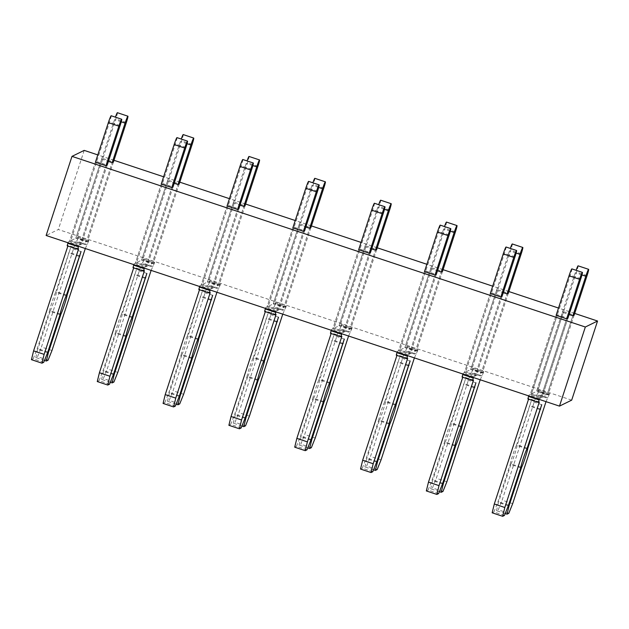 <?xml version="1.0" encoding="UTF-8"?>
<svg xmlns="http://www.w3.org/2000/svg" width="629" height="629" viewBox="0 0 629 629"><rect width="100%" height="100%" fill="white"/><g stroke="black" fill="none" stroke-linecap="round" stroke-linejoin="round"><path stroke-width="0.47" stroke-dasharray="3.15 2.36" d="M571.69 400.138L58.332 229.506L46.129 235.49M539.226 399.391L539.478 398.605L540.791 397.968L566.65 318.848L540.791 397.968L547.018 394.91L572.877 315.797L547.018 394.91L548.26 394.297L537.732 390.798L536.49 391.411L547.018 394.91L536.49 391.411L562.35 312.291L569.103 314.539M491.548 292.862L502.076 296.361L476.216 375.474L465.688 371.975L476.216 375.474L474.974 376.087L464.446 372.588L465.688 371.975L491.548 292.862L490.305 293.468L464.446 372.588L474.974 376.087L500.833 296.974L474.974 376.087L473.668 376.732L473.409 377.518M425.731 270.981L436.267 274.488L410.407 353.6L399.871 350.101L410.407 353.6L409.157 354.213L398.629 350.715L399.871 350.101L425.731 270.981L424.489 271.594L398.629 350.715L409.157 354.213L435.016 275.093L409.157 354.213L407.851 354.85L407.592 355.637M359.922 249.108L370.45 252.606L344.59 331.727L334.062 328.228L344.59 331.727L343.348 332.332L332.812 328.833L334.062 328.228L359.922 249.108L358.672 249.721L332.812 328.833L343.348 332.332L369.207 253.22L343.348 332.332L342.034 332.977L341.783 333.763M294.105 227.234L304.633 230.733L278.773 309.845L268.245 306.347L278.773 309.845L277.531 310.459L267.003 306.96L268.245 306.347L294.105 227.234L292.855 227.84L267.003 306.96L277.531 310.459L303.39 231.338L277.531 310.459L276.217 311.103L275.966 311.89M228.288 205.353L238.816 208.852L212.964 287.972L202.428 284.473L212.964 287.972L211.714 288.585L201.186 285.079L202.428 284.473L228.288 205.353L227.045 205.966L201.186 285.079L211.714 288.585L237.573 209.465L211.714 288.585L210.408 289.222L210.149 290.008M162.471 183.479L173.006 186.978L147.147 266.098L136.611 262.592L147.147 266.098L145.897 266.704L135.369 263.205L136.611 262.592L162.471 183.479L161.228 184.085L135.369 263.205L145.897 266.704L171.756 187.591L145.897 266.704L144.591 267.349L144.332 268.135M96.662 161.598L107.189 165.105L81.33 244.217L70.802 240.718L81.33 244.217L80.087 244.83L69.552 241.332L70.802 240.718L96.662 161.598L95.411 162.211L69.552 241.332L80.087 244.83L105.947 165.71L80.087 244.83L78.774 245.467L78.523 246.254M102.889 158.547L113.417 162.046L87.557 241.166L77.029 237.668L87.557 241.166L86.315 241.772L75.779 238.273L77.029 237.668L102.889 158.547L101.639 159.161L108.4 161.401M168.706 180.421L179.234 183.927L153.374 263.04L142.846 259.541L153.374 263.04L152.132 263.653L141.596 260.154L142.846 259.541L168.706 180.421L167.456 181.034L174.209 183.283M234.515 202.302L245.051 205.801L219.191 284.913L208.655 281.415L219.191 284.913L217.941 285.527L207.413 282.028L208.655 281.415L234.515 202.302L233.273 202.908L240.026 205.156M300.332 224.176L310.86 227.674L285 306.795L274.472 303.296L285 306.795L283.758 307.408L273.23 303.901L274.472 303.296L300.332 224.176L299.089 224.789L305.843 227.03M366.149 246.057L376.677 249.556L350.817 328.668L340.289 325.169L350.817 328.668L349.575 329.281L339.039 325.783L340.289 325.169L366.149 246.057L364.899 246.662L371.66 248.911M431.966 267.93L442.494 271.429L416.634 350.55L406.106 347.043L416.634 350.55L415.384 351.155L404.856 347.656L406.106 347.043L431.966 267.93L430.716 268.544L437.469 270.784M497.775 289.804L508.311 293.303L482.451 372.423L471.915 368.924L482.451 372.423L481.201 373.036L470.673 369.538L471.915 368.924L497.775 289.804L496.533 290.417L503.286 292.666M567.893 318.235L542.033 397.355L531.505 393.856L557.365 314.736L567.893 318.235L542.033 397.355L531.505 393.856L530.255 394.462L540.791 397.968L530.255 394.462L556.115 315.349L530.255 394.462L528.95 395.106L528.69 395.893M84.192 150.386L58.332 229.506M574.694 313.423L558.505 308.045M508.885 291.549L492.688 286.171M443.068 269.676L426.879 264.29M377.251 247.795L361.062 242.417M311.434 225.921L295.245 220.535M245.624 204.048L229.428 198.662M179.808 182.166L163.619 176.788M113.991 160.293L97.802 154.907M563.592 311.685L574.12 315.184L548.26 394.297L537.732 390.798L563.592 311.685L562.35 312.291M557.365 314.736L556.115 315.349M502.076 296.361L476.216 375.474L481.201 373.036L507.06 293.916L481.201 373.036L470.673 369.538L496.533 290.417M436.267 274.488L410.407 353.6L415.384 351.155L441.244 272.043L415.384 351.155L404.856 347.656L430.716 268.544M370.45 252.606L344.59 331.727L349.575 329.281L375.434 250.161L349.575 329.281L339.039 325.783L364.899 246.662M304.633 230.733L278.773 309.845L283.758 307.408L309.617 228.288L283.758 307.408L273.23 303.901L299.089 224.789M238.816 208.852L212.964 287.972L217.941 285.527L243.8 206.414L217.941 285.527L207.413 282.028L233.273 202.908M173.006 186.978L147.147 266.098L152.132 263.653L177.983 184.533L152.132 263.653L141.596 260.154L167.456 181.034M107.189 165.105L81.33 244.217L86.315 241.772L112.174 162.659L86.315 241.772L75.779 238.273L101.639 159.161M571.863 268.882A6.95 0.495 -71.6 0 1 570.291 275.18L531.505 393.856L536.49 391.411L575.276 272.734A6.95 0.495 -71.6 0 1 576.109 270.297M578.09 265.831A6.95 0.495 -71.6 0 1 576.518 272.121L537.732 390.798L539.037 390.161L549.573 393.66L548.26 394.297L574.12 315.184M546.019 401.648L549.573 393.66M549.141 394.981L538.613 391.474L539.037 390.161M538.613 391.474L537.496 394.234L536.623 394.666L547.159 398.165M512.674 503.656L502.146 500.149L536.623 394.666M508.79 513.311L498.254 509.812L502.146 500.149M505.197 513.547L496.517 510.669L498.254 509.812M508.531 505.142L498.655 501.863L496.517 510.669M520.851 467.135L511.07 463.88L498.655 501.863M527.141 448.186L517.274 444.907A11.125 0.794 -71.6 0 1 514.734 454.122A11.125 0.794 -71.6 0 1 511.07 463.88M526.937 448.839L516.401 445.332L531.222 401.2L517.274 444.907M520.733 467.811L510.205 464.312A11.125 0.794 -71.6 0 1 512.745 455.097A11.125 0.794 -71.6 0 1 516.401 445.332M508.318 505.795L497.791 502.288L510.205 464.312M504.427 515.45L493.899 511.951L497.791 502.288M492.153 512.8L493.899 511.951M539.312 402.01L528.777 398.511L528.564 399.163M527.904 398.943L528.777 398.511M539.478 398.605L528.95 395.106M506.046 247.008A6.95 0.495 -71.6 0 1 504.482 253.298L465.688 371.975L470.673 369.538L509.459 250.861A6.95 0.495 -71.6 0 1 510.292 248.424M512.273 243.958A6.95 0.495 -71.6 0 1 510.709 250.248L471.915 368.924L473.228 368.279L483.756 371.778L482.451 372.423L508.311 293.303M480.202 379.774L483.756 371.778M483.324 373.099L472.796 369.6L473.228 368.279M472.796 369.6L471.687 372.36L470.814 372.785L481.342 376.291M446.865 481.775L436.329 478.276L470.814 372.785M442.973 491.438L432.445 487.931L436.329 478.276M439.38 491.674L430.7 488.788L432.445 487.931M442.714 483.269L432.846 479.99L430.7 488.788M455.034 445.253L445.261 442.006L432.846 479.99M461.332 426.313L451.457 423.034A11.125 0.794 -71.6 0 1 448.917 432.241A11.125 0.794 -71.6 0 1 445.261 442.006M461.12 426.957L450.592 423.459L465.405 379.326L451.457 423.034M454.916 445.93L444.389 442.431A11.125 0.794 -71.6 0 1 446.928 433.224A11.125 0.794 -71.6 0 1 450.592 423.459M442.501 483.913L431.974 480.414L444.389 442.431M438.617 493.576L428.082 490.07L431.974 480.414M426.336 490.927L428.082 490.07M473.495 380.136L462.968 376.637L462.747 377.29M462.095 377.062L462.968 376.637M473.668 376.732L463.133 373.233L462.881 374.011M463.133 373.233L464.446 372.588L490.305 293.468M440.237 225.135A6.95 0.495 -71.6 0 1 438.665 231.425L399.871 350.101L404.856 347.656L443.649 228.98A6.95 0.495 -71.6 0 1 444.483 226.542M446.464 222.076A6.95 0.495 -71.6 0 1 444.892 228.374L406.106 347.043L407.411 346.406L417.939 349.905L416.634 350.55L442.494 271.429M414.385 357.893L417.939 349.905M417.507 351.226L406.979 347.727L407.411 346.406M406.979 347.727L405.87 350.487L404.997 350.911L415.525 354.41M381.048 459.901L370.52 456.402L404.997 350.911M377.156 469.556L366.628 466.058L370.52 456.402M373.563 469.8L364.883 466.915L366.628 466.058M376.897 461.387L367.029 458.109L364.883 466.915M389.225 423.38L379.444 420.125L367.029 458.109M395.515 404.439L385.648 401.153A11.125 0.794 -71.6 0 1 383.108 410.367A11.125 0.794 -71.6 0 1 379.444 420.125M395.303 405.084L384.775 401.585L399.588 357.445L385.648 401.153M389.099 424.056L378.572 420.557A11.125 0.794 -71.6 0 1 381.111 411.342A11.125 0.794 -71.6 0 1 384.775 401.585M376.685 462.04L366.157 458.541L378.572 420.557M372.8 471.695L362.265 468.196L366.157 458.541M360.527 469.053L362.265 468.196M407.678 358.263L397.151 354.756L396.938 355.409M396.278 355.188L397.151 354.756M407.851 354.85L397.324 351.352L397.064 352.138M397.324 351.352L398.629 350.715L424.489 271.594M374.42 203.253A6.95 0.495 -71.6 0 1 372.848 209.551L334.062 328.228L339.039 325.783L377.832 207.106A6.95 0.495 -71.6 0 1 378.666 204.669M380.647 200.203A6.95 0.495 -71.6 0 1 379.075 206.493L340.289 325.169L341.594 324.533L352.13 328.031L350.817 328.668L376.677 249.556M348.576 336.02L352.13 328.031M351.697 329.344L341.162 325.846L341.594 324.533M341.162 325.846L340.053 328.605L339.18 329.038L349.708 332.537M315.231 438.028L304.703 434.521L339.18 329.038M311.347 447.683L300.811 444.184L304.703 434.521M307.746 447.919L299.066 445.033L300.811 444.184M311.088 439.514L301.212 436.235L299.066 445.033M323.408 401.499L313.627 398.251L301.212 436.235M329.698 382.558L319.831 379.279A11.125 0.794 -71.6 0 1 317.291 388.494A11.125 0.794 -71.6 0 1 313.627 398.251M329.486 383.203L318.958 379.704L333.779 335.572L319.831 379.279M323.29 402.183L312.755 398.676A11.125 0.794 -71.6 0 1 315.294 389.469A11.125 0.794 -71.6 0 1 318.958 379.704M310.875 440.158L300.34 436.66L312.755 398.676M306.983 449.821L296.456 446.323L300.34 436.66M294.71 447.172L296.456 446.323M341.862 336.381L331.334 332.883L331.121 333.535M330.461 333.307L331.334 332.883M342.034 332.977L331.507 329.478L331.247 330.264M331.507 329.478L332.812 328.833L358.672 249.721M308.603 181.38A6.95 0.495 -71.6 0 1 307.031 187.67L268.245 306.347L273.23 303.901L312.015 185.233A6.95 0.495 -71.6 0 1 312.849 182.787M314.83 178.322A6.95 0.495 -71.6 0 1 313.266 184.619L274.472 303.296L275.777 302.651L286.313 306.15L285 306.795L310.86 227.674M282.759 314.146L286.313 306.15M285.881 307.471L275.353 303.972L275.777 302.651M275.353 303.972L274.236 306.732L273.363 307.156L283.899 310.655M249.414 416.146L238.886 412.648L273.363 307.156M245.53 425.802L235.002 422.303L238.886 412.648M241.937 426.045L233.257 423.16L235.002 422.303M245.271 417.64L235.403 414.354L233.257 423.16M257.591 379.625L247.818 376.378L235.403 414.354M263.889 360.684L254.014 357.406A11.125 0.794 -71.6 0 1 251.474 366.613A11.125 0.794 -71.6 0 1 247.818 376.378M263.677 361.329L253.141 357.83L267.962 313.69L254.014 357.406M257.473 380.301L246.945 376.802A11.125 0.794 -71.6 0 1 249.485 367.588A11.125 0.794 -71.6 0 1 253.141 357.83M245.058 418.285L234.531 414.786L246.945 376.802M241.166 427.94L230.639 424.441L234.531 414.786M228.893 425.298L230.639 424.441M276.052 314.508L265.517 311.009L265.304 311.662M264.644 311.434L265.517 311.009M276.217 311.103L265.69 307.597L265.43 308.383M265.69 307.597L267.003 306.96L292.855 227.84M242.786 159.507A6.95 0.495 -71.6 0 1 241.222 165.797L202.428 284.473L207.413 282.028L246.198 163.351A6.95 0.495 -71.6 0 1 247.032 160.914M249.021 156.448A6.95 0.495 -71.6 0 1 247.449 162.738L208.655 281.415L209.968 280.778L220.496 284.277L219.191 284.913L245.051 205.801M216.942 292.265L220.496 284.277M220.064 285.597L209.536 282.091L209.968 280.778M209.536 282.091L208.427 284.851L207.554 285.283L218.082 288.782M183.605 394.273L173.069 390.774L207.554 285.283M179.713 403.928L169.185 400.429L173.069 390.774M176.12 404.172L167.44 401.286L169.185 400.429M179.454 395.759L169.586 392.48L167.44 401.286M191.774 357.752L182.001 354.497L169.586 392.48M198.072 338.803L188.205 335.524A11.125 0.794 -71.6 0 1 185.657 344.739A11.125 0.794 -71.6 0 1 182.001 354.497M197.86 339.456L187.332 335.957L202.145 291.817L188.205 335.524M191.656 358.428L181.128 354.929A11.125 0.794 -71.6 0 1 183.668 345.714A11.125 0.794 -71.6 0 1 187.332 335.957M179.241 396.412L168.714 392.905L181.128 354.929M175.357 406.067L164.822 402.568L168.714 392.905M163.076 403.425L164.822 402.568M210.235 292.627L199.708 289.128L199.487 289.78M198.835 289.56L199.708 289.128M210.408 289.222L199.873 285.723L199.621 286.51M199.873 285.723L201.186 285.079L227.045 205.966M176.977 137.625A6.95 0.495 -71.6 0 1 175.405 143.923L136.611 262.592L141.596 260.154L180.389 141.478A6.95 0.495 -71.6 0 1 181.223 139.04M183.204 134.575A6.95 0.495 -71.6 0 1 181.632 140.865L142.846 259.541L144.151 258.896L154.679 262.403L153.374 263.04L179.234 183.927M151.125 270.391L154.679 262.403M154.247 263.716L143.719 260.217L144.151 258.896M143.719 260.217L142.61 262.977L141.737 263.402L152.265 266.908M117.788 372.392L107.26 368.893L141.737 263.402M113.896 382.055L103.368 378.556L107.26 368.893M110.303 382.29L101.623 379.405L103.368 378.556M113.637 373.885L103.769 370.607L101.623 379.405M125.965 335.87L116.184 332.623L103.769 370.607M132.255 316.93L122.388 313.651A11.125 0.794 -71.6 0 1 119.848 322.858A11.125 0.794 -71.6 0 1 116.184 332.623M132.043 317.574L121.515 314.075L136.328 269.943L122.388 313.651M125.839 336.546L115.311 333.048A11.125 0.794 -71.6 0 1 117.851 323.841A11.125 0.794 -71.6 0 1 121.515 314.075M113.424 374.53L102.897 371.031L115.311 333.048M109.54 384.193L99.012 380.687L102.897 371.031M97.267 381.544L99.012 380.687M144.418 270.753L133.891 267.254L133.678 267.907M133.018 267.679L133.891 267.254M144.591 267.349L134.063 263.85L133.804 264.636M134.063 263.85L135.369 263.205L161.228 184.085M111.16 115.752A6.95 0.495 -71.6 0 1 109.588 122.042L70.802 240.718L75.779 238.273L114.572 119.596A6.95 0.495 -71.6 0 1 115.406 117.159M117.387 112.693A6.95 0.495 -71.6 0 1 115.815 118.991L77.029 237.668L78.334 237.023L88.87 240.522L87.557 241.166L113.417 162.046M85.316 248.518L88.87 240.522M88.437 241.843L77.902 238.344L78.334 237.023M77.902 238.344L76.793 241.104L75.92 241.528L86.456 245.027M51.971 350.518L41.443 347.019L75.92 241.528M48.087 360.173L37.551 356.674L41.443 347.019M44.486 360.417L35.814 357.531L37.551 356.674M47.828 352.012L37.952 348.725L35.814 357.531M60.148 313.997L50.367 310.742L37.952 348.725M66.438 295.056L56.571 291.77A11.125 0.794 -71.6 0 1 54.031 300.984A11.125 0.794 -71.6 0 1 50.367 310.742M66.226 295.701L55.698 292.202L70.519 248.062L56.571 291.77M60.03 314.673L49.494 311.174A11.125 0.794 -71.6 0 1 52.034 301.959A11.125 0.794 -71.6 0 1 55.698 292.202M47.615 352.657L37.08 349.158L49.494 311.174M43.723 362.312L33.195 358.813L37.08 349.158M31.45 359.67L33.195 358.813M78.601 248.88L68.074 245.373L67.861 246.033M67.201 245.805L68.074 245.373M78.774 245.467L68.246 241.968L67.987 242.755M68.246 241.968L69.552 241.332L95.411 162.211M581.951 274.952L575.276 272.734M587.054 275.628L576.518 272.121M548.032 397.74L537.496 394.234M539.996 408.889L530.121 405.603M539.776 409.534L529.248 406.035M580.826 278.678L570.291 275.18M516.134 253.078L509.459 250.861M521.237 253.746L510.709 250.248M482.215 375.859L471.687 372.36M474.18 387.008L464.304 383.729M473.967 387.653L463.431 384.154M515.009 256.805L504.482 253.298M450.317 231.197L443.649 228.98M455.42 231.873L444.892 228.374M416.398 353.985L405.87 350.487M408.363 365.135L398.495 361.848M408.15 365.779L397.622 362.28M449.192 234.924L438.665 231.425M384.5 209.323L377.832 207.106M389.61 209.992L379.075 206.493M350.581 332.104L340.053 328.605M342.553 343.253L332.678 339.974M342.333 343.906L331.805 340.399M383.376 213.05L372.848 209.551M318.691 187.45L312.015 185.233M323.793 188.118L313.266 184.619M284.772 310.231L274.236 306.732M276.736 321.38L266.861 318.101M276.516 322.024L265.988 318.526M317.566 191.169L307.031 187.67M252.874 165.569L246.198 163.351M257.976 166.245L247.449 162.738M218.955 288.357L208.427 284.851M210.919 299.506L201.044 296.22M210.707 300.151L200.171 296.652M251.749 169.295L241.222 165.797M187.057 143.695L180.389 141.478M192.16 144.363L181.632 140.865M153.138 266.476L142.61 262.977M145.102 277.625L135.235 274.346M144.89 278.277L134.362 274.771M185.932 147.422L175.405 143.923M121.24 121.814L114.572 119.596M126.35 122.49L115.815 118.991M87.321 244.602L76.793 241.104M79.293 255.751L69.418 252.473M79.073 256.396L68.545 252.897M120.115 125.541L109.588 122.042M541.75 404.699L531.222 401.2M475.933 382.825L465.405 379.326M410.124 360.944L399.588 357.445M344.307 339.07L333.779 335.572M278.49 317.197L267.962 313.69M212.673 295.316L202.145 291.817M146.864 273.442L136.328 269.943M81.047 251.561L70.519 248.062"/><path stroke-width="0.94" d="M559.48 406.122L585.34 327.009L597.55 321.026L571.69 400.138L559.48 406.122L46.129 235.49L71.989 156.369L84.192 150.386L97.802 154.907M597.55 321.026L574.694 313.423M558.505 308.045L508.885 291.549M492.688 286.171L443.068 269.676M426.879 264.29L377.251 247.795M361.062 242.417L311.434 225.921M295.245 220.535L245.624 204.048M229.428 198.662L179.808 182.166M163.619 176.788L113.991 160.293M585.34 327.009L71.989 156.369M572.877 315.797L585.803 276.233A6.95 0.495 -71.6 0 1 588.626 269.33A6.95 0.495 -71.6 0 1 587.054 275.628L574.12 315.184L572.877 315.797L569.103 314.539M567.893 318.235L566.65 318.848L556.115 315.349L569.048 275.785A6.95 0.495 -71.6 0 1 571.863 268.882L582.391 272.388A6.95 0.495 -71.6 0 1 580.826 278.678L567.893 318.235M507.06 293.916L519.994 254.36A6.95 0.495 -71.6 0 1 522.809 247.456A6.95 0.495 -71.6 0 1 521.237 253.746L508.311 293.303L507.06 293.916L503.286 292.666M502.076 296.361L500.833 296.974L490.305 293.468L503.231 253.912A6.95 0.495 -71.6 0 1 506.046 247.008L516.582 250.507A6.95 0.495 -71.6 0 1 515.009 256.805L502.076 296.361M441.244 272.043L454.177 232.478A6.95 0.495 -71.6 0 1 456.992 225.575A6.95 0.495 -71.6 0 1 455.42 231.873L442.494 271.429L441.244 272.043L437.469 270.784M436.267 274.488L435.016 275.093L424.489 271.594L437.414 232.038A6.95 0.495 -71.6 0 1 440.237 225.135L450.765 228.634A6.95 0.495 -71.6 0 1 449.192 234.924L436.267 274.488M375.434 250.161L388.36 210.605A6.95 0.495 -71.6 0 1 391.175 203.702A6.95 0.495 -71.6 0 1 389.61 209.992L376.677 249.556L375.434 250.161L371.66 248.911M370.45 252.606L369.207 253.22L358.672 249.721L371.605 210.157A6.95 0.495 -71.6 0 1 374.42 203.253L384.948 206.752A6.95 0.495 -71.6 0 1 383.376 213.05L370.45 252.606M309.617 228.288L322.543 188.731A6.95 0.495 -71.6 0 1 325.366 181.828A6.95 0.495 -71.6 0 1 323.793 188.118L310.86 227.674L309.617 228.288L305.843 227.03M304.633 230.733L303.39 231.338L292.855 227.84L305.788 188.283A6.95 0.495 -71.6 0 1 308.603 181.38L319.131 184.879A6.95 0.495 -71.6 0 1 317.566 191.169L304.633 230.733M243.8 206.414L256.734 166.85A6.95 0.495 -71.6 0 1 259.549 159.947A6.95 0.495 -71.6 0 1 257.976 166.245L245.051 205.801L243.8 206.414L240.026 205.156M238.816 208.852L237.573 209.465L227.045 205.966L239.971 166.41A6.95 0.495 -71.6 0 1 242.786 159.507L253.322 163.005A6.95 0.495 -71.6 0 1 251.749 169.295L238.816 208.852M177.983 184.533L190.917 144.977A6.95 0.495 -71.6 0 1 193.732 138.073A6.95 0.495 -71.6 0 1 192.16 144.363L179.234 183.927L177.983 184.533L174.209 183.283M173.006 186.978L171.756 187.591L161.228 184.085L174.154 144.528A6.95 0.495 -71.6 0 1 176.977 137.625L187.505 141.124A6.95 0.495 -71.6 0 1 185.932 147.422L173.006 186.978M112.174 162.659L125.1 123.103A6.95 0.495 -71.6 0 1 127.915 116.2A6.95 0.495 -71.6 0 1 126.35 122.49L113.417 162.046L112.174 162.659L108.4 161.401M107.189 165.105L105.947 165.71L95.411 162.211L108.345 122.655A6.95 0.495 -71.6 0 1 111.16 115.752L121.688 119.251A6.95 0.495 -71.6 0 1 120.115 125.541L107.189 165.105M576.109 270.297A6.95 0.495 -71.6 0 1 578.09 265.831L588.626 269.33M539.226 399.391L538.424 402.442L539.312 402.01L504.828 507.501L502.681 516.307L504.427 515.45L508.318 505.795L520.733 467.811A11.125 0.794 -71.6 0 1 523.273 458.596A11.125 0.794 -71.6 0 1 526.937 448.839L541.75 404.699L527.81 448.406A11.125 0.794 -71.6 0 1 525.262 457.621A11.125 0.794 -71.6 0 1 521.606 467.378L509.191 505.362L507.045 514.168L508.79 513.311L512.674 503.656L546.019 401.648M507.045 514.168L505.197 513.547M509.191 505.362L508.531 505.142M521.606 467.378L520.851 467.135M527.81 448.406L527.141 448.186M502.681 516.307L492.153 512.8L494.3 504.002L504.828 507.501M528.564 399.163L494.3 504.002M527.888 398.943L538.424 402.442L527.888 398.943L528.69 395.893M582.391 272.388A6.95 0.495 -71.6 0 0 579.576 279.292L566.65 318.848M510.292 248.424A6.95 0.495 -71.6 0 1 512.273 243.958L522.809 247.456M473.409 377.518L472.607 380.569L473.495 380.136L439.018 485.627L436.872 494.425L438.617 493.576L442.501 483.913L454.916 445.93A11.125 0.794 -71.6 0 1 457.456 436.723A11.125 0.794 -71.6 0 1 461.12 426.957L475.933 382.825L461.993 426.533A11.125 0.794 -71.6 0 1 459.453 435.74A11.125 0.794 -71.6 0 1 455.789 445.505L443.374 483.489L441.228 492.287L442.973 491.438L446.865 481.775L480.202 379.774M441.228 492.287L439.38 491.674M443.374 483.489L442.714 483.269M455.789 445.505L455.034 445.253M461.993 426.533L461.332 426.313M436.872 494.425L426.336 490.927L428.483 482.129L439.018 485.627M462.747 377.29L428.483 482.129M472.599 380.553L462.079 377.062L462.881 374.011M516.582 250.507A6.95 0.495 -71.6 0 0 513.759 257.41L500.833 296.974M444.483 226.542A6.95 0.495 -71.6 0 1 446.464 222.076L456.992 225.575M407.592 355.637L406.79 358.687L407.678 358.263L373.201 463.746L371.055 472.552L372.8 471.695L376.685 462.04L389.099 424.056A11.125 0.794 -71.6 0 1 391.639 414.841A11.125 0.794 -71.6 0 1 395.303 405.084L410.124 360.944L396.176 404.651A11.125 0.794 -71.6 0 1 393.636 413.866A11.125 0.794 -71.6 0 1 389.972 423.631L377.557 461.607L375.419 470.413L377.156 469.556L381.048 459.901L414.385 357.893M375.419 470.413L373.563 469.8M377.557 461.607L376.897 461.387M389.972 423.631L389.225 423.38M396.176 404.651L395.515 404.439M371.055 472.552L360.527 469.053L362.666 460.247L373.201 463.746M396.938 355.409L362.666 460.247M406.782 358.679L396.262 355.188L397.064 352.138M450.765 228.634A6.95 0.495 -71.6 0 0 447.95 235.537L435.016 275.093M378.666 204.669A6.95 0.495 -71.6 0 1 380.647 200.203L391.175 203.702M341.783 333.763L340.981 336.814L341.862 336.381L307.384 441.873L305.238 450.679L306.983 449.821L310.875 440.158L323.29 402.183A11.125 0.794 -71.6 0 1 325.83 392.968A11.125 0.794 -71.6 0 1 329.486 383.203L344.307 339.07L330.359 382.778A11.125 0.794 -71.6 0 1 327.819 391.993A11.125 0.794 -71.6 0 1 324.163 401.75L311.748 439.734L309.602 448.54L311.347 447.683L315.231 438.028L348.576 336.02M309.602 448.54L307.746 447.919M311.748 439.734L311.088 439.514M324.163 401.75L323.408 401.499M330.359 382.778L329.698 382.558M305.238 450.679L294.71 447.172L296.857 438.374L307.384 441.873M331.121 333.535L296.857 438.374M340.965 336.798L330.445 333.315L331.247 330.264M384.948 206.752A6.95 0.495 -71.6 0 0 382.133 213.663L369.207 253.22M312.849 182.787A6.95 0.495 -71.6 0 1 314.83 178.322L325.366 181.828M275.966 311.89L275.164 314.932L276.052 314.508L241.567 419.999L239.429 428.797L241.166 427.94L245.058 418.285L257.473 380.301A11.125 0.794 -71.6 0 1 260.013 371.094A11.125 0.794 -71.6 0 1 263.677 361.329L278.49 317.197L264.55 360.904A11.125 0.794 -71.6 0 1 262.002 370.111A11.125 0.794 -71.6 0 1 258.346 379.877L245.931 417.86L243.785 426.659L245.53 425.802L249.414 416.146L282.759 314.146M243.785 426.659L241.937 426.045M245.931 417.86L245.271 417.64M258.346 379.877L257.591 379.625M264.55 360.904L263.889 360.684M239.429 428.797L228.893 425.298L231.04 416.492L241.567 419.999M265.304 311.662L231.04 416.492M264.628 311.434L275.164 314.932L264.628 311.434L265.43 308.383M319.131 184.879A6.95 0.495 -71.6 0 0 316.316 191.782L303.39 231.338M247.032 160.914A6.95 0.495 -71.6 0 1 249.021 156.448L259.549 159.947M210.149 290.008L209.347 293.059L210.235 292.627L175.758 398.118L173.612 406.924L175.357 406.067L179.241 396.412L191.656 358.428A11.125 0.794 -71.6 0 1 194.196 349.213A11.125 0.794 -71.6 0 1 197.86 339.456L212.673 295.316L198.733 339.023A11.125 0.794 -71.6 0 1 196.193 348.238A11.125 0.794 -71.6 0 1 192.529 357.995L180.114 395.979L177.968 404.785L179.713 403.928L183.605 394.273L216.942 292.265M177.968 404.785L176.12 404.172M180.114 395.979L179.454 395.759M192.529 357.995L191.774 357.752M198.733 339.023L198.072 338.803M173.612 406.924L163.076 403.425L165.223 394.619L175.758 398.118M199.487 289.78L165.223 394.619M209.339 293.051L198.819 289.56L199.621 286.51M253.322 163.005A6.95 0.495 -71.6 0 0 250.507 169.909L237.573 209.465M181.223 139.04A6.95 0.495 -71.6 0 1 183.204 134.575L193.732 138.073M144.332 268.135L143.53 271.185L144.418 270.753L109.941 376.244L107.795 385.042L109.54 384.193L113.424 374.53L125.839 336.546A11.125 0.794 -71.6 0 1 128.387 327.339A11.125 0.794 -71.6 0 1 132.043 317.574L146.864 273.442L132.916 317.15A11.125 0.794 -71.6 0 1 130.376 326.365A11.125 0.794 -71.6 0 1 126.712 336.122L114.297 374.106L112.159 382.904L113.896 382.055L117.788 372.392L151.125 270.391M112.159 382.904L110.303 382.29M114.297 374.106L113.637 373.885M126.712 336.122L125.965 335.87M132.916 317.15L132.255 316.93M107.795 385.042L97.267 381.544L99.413 372.745L109.941 376.244M133.678 267.907L99.413 372.745M133.002 267.679L143.53 271.185L133.002 267.679L133.804 264.636M187.505 141.124A6.95 0.495 -71.6 0 0 184.69 148.027L171.756 187.591M115.406 117.159A6.95 0.495 -71.6 0 1 117.387 112.693L127.915 116.2M78.523 246.254L77.721 249.304L78.601 248.88L44.124 354.363L41.978 363.169L43.723 362.312L47.615 352.657L60.03 314.673A11.125 0.794 -71.6 0 1 62.57 305.458A11.125 0.794 -71.6 0 1 66.226 295.701L81.047 251.561L67.099 295.276A11.125 0.794 -71.6 0 1 64.559 304.483A11.125 0.794 -71.6 0 1 60.903 314.248L48.488 352.232L46.342 361.03L48.087 360.173L51.971 350.518L85.316 248.518M46.342 361.03L44.486 360.417M48.488 352.232L47.828 352.012M60.903 314.248L60.148 313.997M67.099 295.276L66.438 295.056M41.978 363.169L31.45 359.67L33.596 350.864L44.124 354.363M67.861 246.033L33.596 350.864M77.705 249.296L67.185 245.805L67.987 242.755M121.688 119.251A6.95 0.495 -71.6 0 0 118.873 126.154L105.947 165.71M585.803 276.233L581.951 274.952M540.649 409.102L539.996 408.889M539.053 399.926L528.517 396.419M579.576 279.292L569.048 275.785M519.994 254.36L516.134 253.078M474.84 387.228L474.18 387.008M473.236 378.045L462.708 374.546M513.759 257.41L503.231 253.912M454.177 232.478L450.317 231.197M409.023 365.355L408.363 365.135M407.419 356.171L396.891 352.672M447.95 235.537L437.414 232.038M388.36 210.605L384.5 209.323M343.206 343.473L342.553 343.253M341.602 334.298L331.074 330.791M382.133 213.663L371.605 210.157M322.543 188.731L318.691 187.45M277.389 321.6L276.736 321.38M275.793 312.416L265.257 308.918M316.316 191.782L305.788 188.283M256.734 166.85L252.874 165.569M211.58 299.726L210.919 299.506M209.976 290.543L199.448 287.044M250.507 169.909L239.971 166.41M190.917 144.977L187.057 143.695M145.763 277.845L145.102 277.625M144.159 268.662L133.631 265.163M184.69 148.027L174.154 144.528M125.1 123.103L121.24 121.814M79.946 255.972L79.293 255.751M78.342 246.788L67.814 243.289M118.873 126.154L108.345 122.655M472.607 380.569L462.079 377.062M406.79 358.687L396.262 355.188M340.981 336.814L330.445 333.315M209.347 293.059L198.819 289.56M77.721 249.304L67.185 245.805"/></g></svg>
